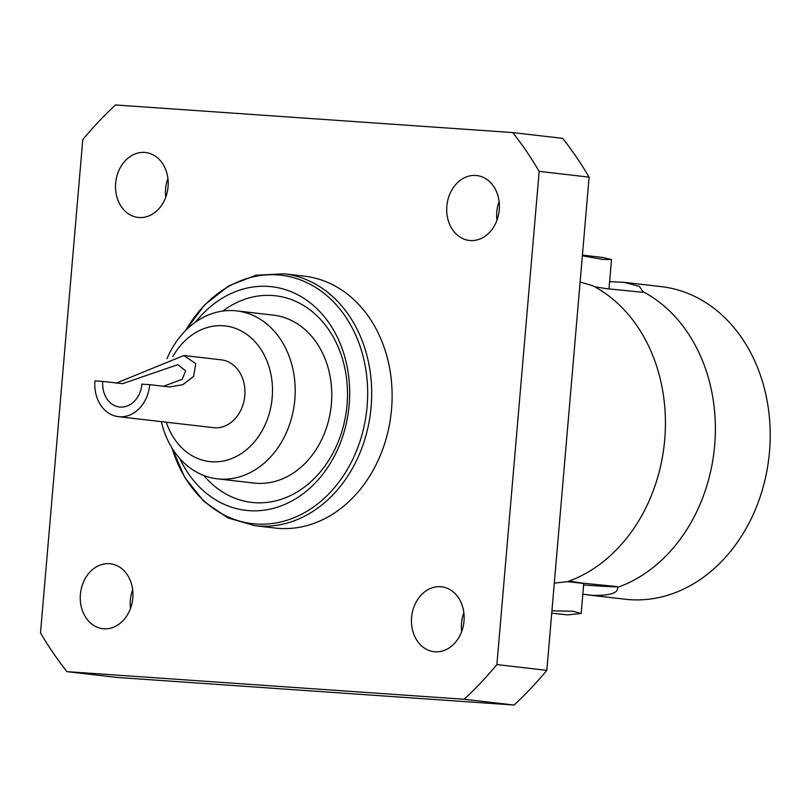 <?xml version="1.0" encoding="UTF-8"?>
<svg xmlns="http://www.w3.org/2000/svg" width="810" height="810" viewBox="0 0 810 810"><rect width="100%" height="100%" fill="white"/><g stroke="black" fill="none" stroke-linecap="round" stroke-linejoin="round"><path stroke-width="1.21" d="M594.591 286.73L606.234 288.643L642.472 292.258L642.887 291.61A157.343 126.481 96.6 0 1 714.663 445.378A157.343 126.481 96.6 0 1 617.524 587.402L617.23 586.612A66.643 1.448 4.9 0 1 590.227 585.448A66.643 1.448 4.9 0 1 583.615 584.972M580.122 281.971L592.94 285.839A157.343 126.481 96.6 0 1 595.39 287.165A157.343 126.481 96.6 0 1 664.716 439.607A157.343 126.481 96.6 0 1 567.587 581.641L569.359 581.084L581.003 582.987L617.23 586.612M461.69 631.537A32.673 26.264 96.6 0 1 461.538 623.204A32.673 26.264 96.6 0 1 463.857 612.745M464.008 621.078A32.673 26.264 96.6 0 1 434.059 651.706A32.673 26.264 96.6 0 1 411.591 617.433A32.673 26.264 96.6 0 1 441.551 586.794A32.673 26.264 96.6 0 1 464.008 621.078M130.491 608.512A32.673 26.264 96.6 0 1 130.339 600.18A32.673 26.264 96.6 0 1 132.658 589.721M132.81 598.053A32.673 26.264 96.6 0 1 102.85 628.681A32.673 26.264 96.6 0 1 80.392 594.408A32.673 26.264 96.6 0 1 110.352 563.77A32.673 26.264 96.6 0 1 132.81 598.053M165.746 197.255A32.673 26.264 96.6 0 1 165.594 188.922A32.673 26.264 96.6 0 1 167.913 178.463M168.065 186.796A32.673 26.264 96.6 0 1 138.115 217.434A32.673 26.264 96.6 0 1 115.648 183.161A32.673 26.264 96.6 0 1 145.608 152.523A32.673 26.264 96.6 0 1 168.065 186.796M496.945 220.279A32.673 26.264 96.6 0 1 496.793 211.947A32.673 26.264 96.6 0 1 499.122 201.487M499.274 209.82A32.673 26.264 96.6 0 1 469.314 240.459A32.673 26.264 96.6 0 1 446.847 206.175A32.673 26.264 96.6 0 1 476.806 175.547A32.673 26.264 96.6 0 1 499.274 209.82M195.554 322.096A112.549 90.477 96.6 0 1 298.586 295.215A112.549 90.477 96.6 0 1 349.171 404.818A112.549 90.477 96.6 0 1 277.253 507.232A112.549 90.477 96.6 0 1 179.79 458.541M222.811 311.06A103.994 83.592 96.6 0 1 309.896 309.805A103.994 83.592 96.6 0 1 347.024 404.889A103.994 83.592 96.6 0 1 291.246 495.204A103.994 83.592 96.6 0 1 203.816 475.49M617.524 587.402C618.455 593.001 610.173 595.654 592.677 595.37L582.825 594.236M609.626 281.617L623.994 282.325L639.424 286.406L642.887 291.61M283.956 273.81L304.378 276.169A126.785 101.918 96.6 0 1 391.544 409.182A126.785 101.918 96.6 0 1 275.289 528.059L254.866 525.7A126.785 101.918 96.6 0 0 371.122 406.833A126.785 101.918 96.6 0 0 283.956 273.81L255.879 275.248L228.805 285.829L204.707 304.793L185.379 330.753M623.994 282.325L661.335 286.639A157.343 126.481 96.6 0 1 769.5 451.717A157.343 126.481 96.6 0 1 625.229 599.238L587.888 594.925M551.721 613.17L567.628 614.881L581.165 613.484L572.923 611.236L551.924 610.831M116.093 383.191L183.85 355.519L195.777 363.68L193.62 376.296L182.857 384.699L169.513 386.927L149.708 384.669A34.131 27.439 96.6 0 1 118.412 416.674A34.131 27.439 96.6 0 1 94.942 380.862L102.769 381.409A24.381 19.602 96.6 0 0 119.536 406.995A24.381 19.602 96.6 0 0 141.892 384.132L149.708 384.669M183.85 355.519L221.332 359.842A34.131 27.439 96.6 0 1 244.792 395.655A34.131 27.439 96.6 0 1 213.496 427.66L118.412 416.674M172.814 356.613A68.263 54.877 96.6 0 1 237.148 329.022A68.263 54.877 96.6 0 1 272.18 397.558A68.263 54.877 96.6 0 1 224.957 460.667A68.263 54.877 96.6 0 1 166.283 422.202M166.971 358.678A84.523 67.939 96.6 0 1 236.712 310.898A84.523 67.939 96.6 0 1 294.82 399.573A84.523 67.939 96.6 0 1 217.323 478.821A84.523 67.939 96.6 0 1 161.352 421.635M163.023 386.451L182.179 379.303L185.642 370.838L177.906 364.642L122.573 383.667L102.769 381.409M236.712 310.898L273.294 315.12A84.523 67.939 96.6 0 1 331.401 403.795A84.523 67.939 96.6 0 1 253.905 483.054L217.323 478.821M589.103 177.137L546.821 670.356A377.095 303.132 96.6 0 1 514.087 705.034L116.883 677.423L66.936 671.652A377.095 303.132 96.6 0 1 40.5 632.863L82.782 139.644A377.095 303.132 96.6 0 1 115.516 104.966L512.73 132.577L562.677 138.348A377.095 303.132 96.6 0 1 589.103 177.137L539.166 171.366L496.884 664.585L546.821 670.356M496.884 664.585A377.095 303.132 96.6 0 1 464.15 699.263L66.936 671.652M514.087 705.034L464.15 699.263M512.73 132.577A377.095 303.132 96.6 0 1 539.166 171.366M582.36 255.808L603.055 259.443L611.51 259.595L603.177 257.509M567.233 581.671A32.997 0.719 4.9 0 1 583.726 583.716L581.175 613.484M554.303 583.119L567.587 581.641M185.642 330.49A125.034 100.511 96.6 0 1 303.365 281.08A125.034 100.511 96.6 0 1 367.102 406.428A125.034 100.511 96.6 0 1 279.096 522.349A125.034 100.511 96.6 0 1 172.054 448.112M608.988 288.947L611.51 259.595M582.42 255.109L603.177 257.499M171.862 447.788L184.771 477.475L203.907 501.43L227.853 517.904L254.866 525.7"/></g></svg>
